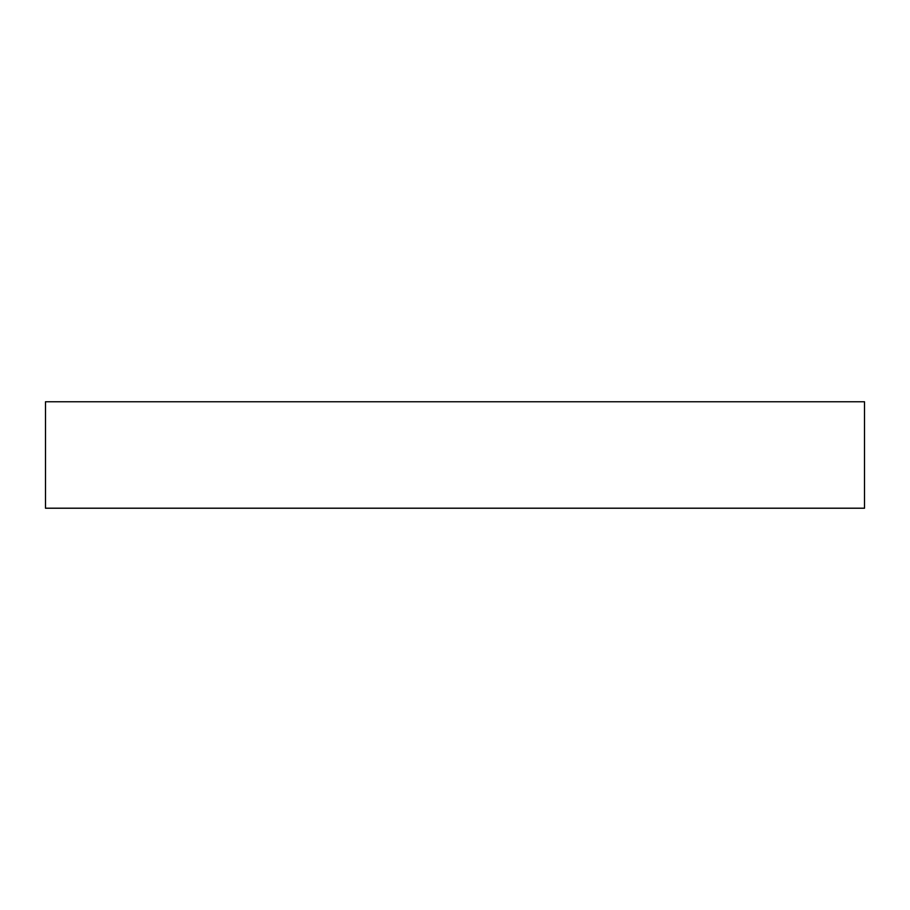 <?xml version="1.0" encoding="UTF-8"?>
<svg xmlns="http://www.w3.org/2000/svg" width="910" height="910" viewBox="0 0 910 910"><rect width="100%" height="100%" fill="white"/><g stroke="black" fill="none" stroke-linecap="round" stroke-linejoin="round"><path stroke-width="1.36" d="M864.5 508.235L864.5 401.765L45.5 401.765L45.5 508.235L864.5 508.235L45.5 508.235M45.5 508.189L864.5 508.189"/></g></svg>
